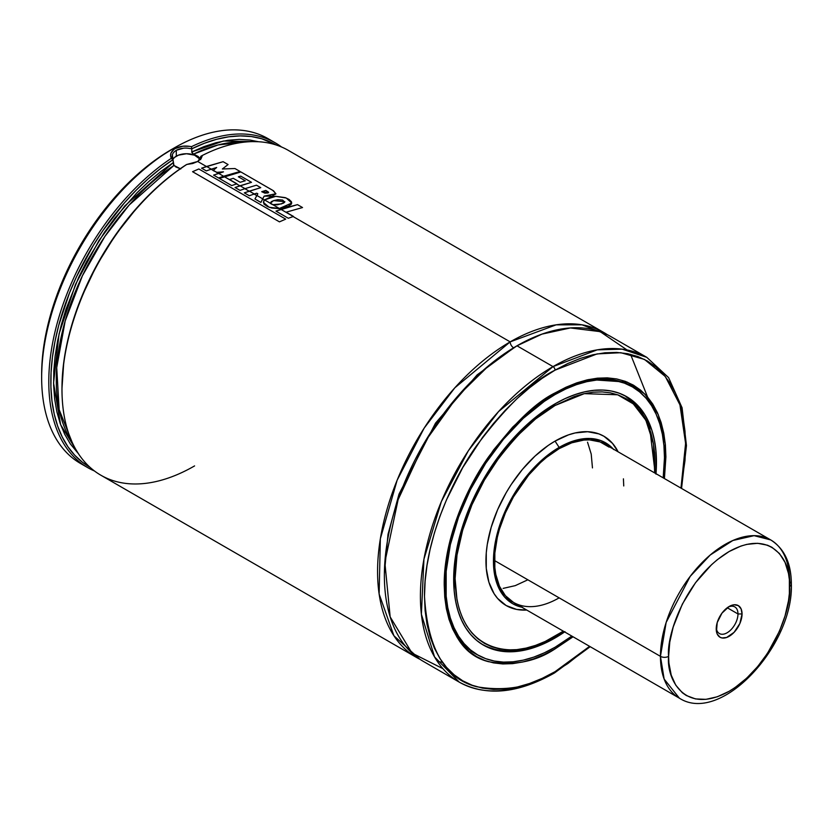 <?xml version="1.0" encoding="UTF-8"?>
<svg xmlns="http://www.w3.org/2000/svg" width="833" height="833" viewBox="0 0 833 833"><rect width="100%" height="100%" fill="white"/><g stroke="black" fill="none" stroke-linecap="round" stroke-linejoin="round"><path stroke-width="1.25" d="M510.181 341.874L556.142 324.839L582.069 324.828L607.278 334.658A187.529 108.269 -60 0 0 603.935 332.586A187.529 108.269 -60 0 0 510.181 341.874A4.811 2.78 -120 0 0 513.576 347.767A4.811 2.78 60 0 1 510.181 341.874L293.143 216.58L510.181 341.874L454.828 387.814L424.164 428.12L397.133 480.214L380.348 538.816L379.13 594.012L393.905 635.735L419.874 659.257A187.529 108.269 -60 0 1 416.417 657.393A187.529 108.269 -60 0 1 387.668 507.13A187.529 108.269 -60 0 1 510.181 341.874M515.263 346.809L477.142 374.86L435.513 423.143L399.017 494.104L388.001 534.37L384.388 573.5L388.001 534.37L399.017 494.104L435.513 423.143L477.142 374.86L515.263 346.809M183.552 148.191L176.294 150.294L176.294 156.177L176.294 150.294C172.223 152.887 171.15 156.021 173.066 159.686L171.317 158.312A187.529 108.269 120 0 0 55.499 329.764A187.529 108.269 120 0 0 94.462 470.978A187.529 108.269 -60 0 1 87.632 467.573A187.529 108.269 -60 0 1 57.04 323.787A187.529 108.269 -60 0 1 171.317 158.312L172.983 159.655L160.457 168.63L148.128 178.866L136.123 190.257L124.533 202.721L103.063 230.366L93.369 245.298L76.532 276.681L69.535 292.841L58.716 325.38L54.988 341.457L52.427 357.201L51.063 372.466L50.917 387.126L51.969 401.037L54.228 414.074L57.664 426.111L62.246 437.033L67.931 446.759L74.668 455.182L82.405 462.242L89.922 467.23A186.082 107.436 -60 0 1 58.987 324.37A186.082 107.436 -60 0 1 172.983 159.655L173.941 165.434L180.792 168.943L175.773 166.933L173.587 164.913L172.369 154.646M176.294 156.177A14.421 8.33 0 0 0 172.858 159.342L174.493 157.437L178.481 155.146L186.488 153.741L194.506 155.146L200.024 159.176A14.421 8.33 0 0 0 176.294 156.177M559.141 597.855L527.862 579.799L559.141 597.855A91.359 52.75 -60 0 1 513.461 602.384A91.359 52.75 -60 0 1 499.456 529.174A91.359 52.75 -60 0 1 559.141 448.664L546.531 457.379L540.388 462.7L528.684 475.06L513.461 496.885L505.423 512.826L499.456 529.174L497.322 537.295L494.844 553.07L494.844 567.69L495.781 574.395L499.456 586.265L505.423 595.72L513.461 602.384L679.384 698.179A91.359 52.75 -60 0 1 660.454 656.352L664.151 679.082L679.384 698.179C720.764 724.981 793.651 645.627 791.35 584.11A5.769 3.332 180 0 1 789.663 586.474C792.089 605.508 773.93 664.484 729.135 691.296C684.341 716.203 666.181 678.197 668.618 656.352A5.769 3.332 180 0 1 660.454 656.352L494.531 560.557L660.454 656.352A91.359 52.75 -60 0 1 700.334 564.41A91.359 52.75 -60 0 1 770.744 539.94A91.359 52.75 -60 0 1 789.663 581.757A5.769 3.332 180 0 1 791.35 584.11C791.288 563.358 784.415 548.624 770.744 539.94L754.094 535.661L732.863 540.502L710.257 554.997L690.203 576.374L666.15 622.438L660.454 656.352A5.769 3.332 0 0 0 668.618 656.352C666.181 637.318 684.341 578.341 729.135 551.529C773.93 526.623 792.089 564.628 789.663 586.474A5.769 3.332 0 0 0 791.35 584.11M521.875 607.247A92.9 53.635 -60 0 1 496.416 536.941A92.9 53.635 -60 0 1 559.141 447.415L555.059 441.105L568.543 434.847L575.124 432.952L587.64 431.713L598.906 433.899L603.925 436.263L612.526 443.395L618.107 451.809A97.742 56.425 120 0 0 555.059 441.105L559.141 447.415A92.9 53.635 -60 0 1 613.234 448.997M563.806 631.456L554.663 637.214A1.926 1.114 -120 0 0 555.059 636.329L563.316 631.164L545.261 641.431L535.557 645.377L526.039 648.116L516.804 649.636L507.932 649.907L499.519 648.938L491.647 646.741L484.369 643.336L477.788 638.744L471.947 633.018L466.897 626.218L462.7 618.398L459.399 609.641L457.015 600.031L455.099 578.623L457.015 554.986L462.7 530.048L471.947 504.767L484.369 480.1L499.519 456.994L516.804 436.346L535.557 418.957L555.059 405.484L584.318 393.645L617.67 394.78L633.299 403.89L645.867 420.238L653.457 443.76L654.676 472.925L654.54 452.163L653.093 441.782L650.719 432.171L647.408 423.414L643.211 415.594L638.172 408.795L632.33 403.068L625.739 398.476L618.471 395.071L610.589 392.874L602.176 391.906L593.315 392.176L584.079 393.697L574.562 396.435L555.059 405.484A1.926 1.114 -120 0 0 554.622 404.078A1.926 1.114 60 0 1 555.059 405.484C537.681 413.97 517.689 433.212 495.083 463.19C473.613 493.303 454.703 539.659 455.099 578.623C456.463 663.266 525.821 657.851 555.059 636.329A1.926 1.114 60 0 1 554.663 637.214A1.926 1.114 60 0 1 553.695 637.12A143.286 82.727 -60 0 1 482.057 644.211A143.286 82.727 -60 0 1 480.224 643.097L480.787 643.482M624.073 395.3L623.459 394.998A143.286 82.727 -60 0 1 625.344 396.029L639.515 408.243L649.459 425.809L655.165 473.206M564.639 631.924A143.391 82.779 -60 0 1 555.059 637.984L554.195 637.484L555.059 637.984A143.391 82.779 -60 0 1 483.369 645.086A143.391 82.779 -60 0 1 461.388 530.184A143.391 82.779 -60 0 1 555.059 403.828L535.275 417.5L516.252 435.138L498.728 456.078L483.359 479.516L476.684 491.886L465.637 517.345L458.035 542.939L454.152 567.69L454.152 590.639L455.62 601.155L458.035 610.912L461.388 619.794L465.637 627.718L470.76 634.621L476.684 640.431L483.359 645.086L490.741 648.543L498.728 650.771L507.266 651.75L516.252 651.468L525.623 649.927L535.275 647.147L545.115 643.159L564.993 631.674M554.195 394.071L555.059 394.561A154.73 89.339 -60 0 1 632.424 386.897A154.73 89.339 -60 0 1 663.183 477.84L664.474 457.734L663.943 445.655L662.37 434.305L659.757 423.778L656.144 414.199L651.552 405.64L646.033 398.195L639.629 391.926L632.424 386.897L624.469 383.17L615.847 380.764L606.632 379.702L596.928 380.004L586.817 381.67L576.405 384.669L565.784 388.98L555.059 394.561L554.195 394.071M628.946 385.065A154.73 89.339 120 0 0 627.655 384.211M571.823 636.079A154.73 89.339 -60 0 1 555.059 647.241A154.73 89.339 -60 0 1 477.694 654.905A154.73 89.339 -60 0 1 453.975 530.923A154.73 89.339 -60 0 1 555.059 394.561L544.334 401.36L523.291 418.343L503.476 439.262L485.649 463.315L470.478 489.585L458.566 517.064L450.351 544.678L446.165 571.386L446.165 596.157L447.748 607.507L450.351 618.034L453.975 627.613L458.566 636.173L464.085 643.617L470.478 649.886L477.694 654.905L485.649 658.643L494.271 661.048L503.476 662.11L513.19 661.798L523.291 660.142L533.714 657.143L544.334 652.833L555.059 647.241L571.823 636.079M625.666 382.888L631.112 386.033A154.834 89.391 -60 0 1 634.454 388.136L631.112 386.033C610.12 374.496 584.631 377.089 554.663 393.801A1.926 1.114 -120 0 0 555.059 392.916L565.919 387.262L576.686 382.888L587.234 379.848L597.469 378.172L607.309 377.859L616.639 378.932L625.375 381.368L633.434 385.148L640.744 390.24L647.22 396.591L652.812 404.13L657.466 412.804L661.121 422.518L663.766 433.17L665.369 444.676L665.9 456.911L664.422 478.559L665.265 443.635L658.278 414.678L644.846 394.03L627.301 382.128L588.889 379.494L555.059 392.916A1.926 1.114 60 0 1 554.663 393.801C513.18 417.187 472.696 470.135 455.328 523.832C435.357 582.319 444.666 637.13 476.278 654.207L479.777 656.05A154.834 89.391 -60 0 1 476.278 654.207L470.843 651.062M554.622 647.491A1.926 1.114 60 0 1 555.059 648.897L573.062 636.797L555.059 648.897A1.926 1.114 -120 0 0 554.622 647.491M590.191 646.689L554.455 672.991A2.884 1.666 -120 0 0 555.059 671.669L567.856 663.547L589.608 646.346L555.059 671.669L542.262 678.333L529.59 683.476L517.158 687.058L505.09 689.037L493.511 689.401L482.526 688.141L472.228 685.267L462.731 680.811L454.131 674.813L446.498 667.337L439.907 658.455L434.43 648.241L430.12 636.797L427.006 624.25L425.122 610.704L424.497 596.282L425.122 581.142L427.006 565.42L430.12 549.28L434.43 532.849L439.907 516.314L446.498 499.821L462.731 467.605L482.526 437.429L493.511 423.476L505.09 410.471L517.158 398.518L529.59 387.751L542.262 378.255L555.059 370.144L597.063 353.91L620.824 352.703L644.45 359.408L665.255 376.433L679.947 404.859L685.601 443.385L680.967 488.107L684.986 460.67L685.621 445.53L684.986 431.109L683.112 417.562L679.999 405.005L675.678 393.572L670.201 383.357L663.62 374.475L655.987 366.999L647.376 361.001L637.88 356.545L627.593 353.671L616.607 352.411L605.018 352.776L592.961 354.754L580.528 358.336L567.856 363.48L555.059 370.144A2.884 1.666 -120 0 0 553.018 366.614A2.884 1.666 60 0 1 555.059 370.144C532.36 381.233 506.256 406.358 476.715 445.52C448.685 484.848 423.976 545.407 424.497 596.282C427.621 648.699 445.03 678.853 476.715 686.746C506.256 691.807 532.36 686.777 555.059 671.669A2.884 1.666 60 0 1 554.455 672.991A2.884 1.666 60 0 1 553.018 672.845A187.529 108.269 -60 0 1 459.254 682.133A187.529 108.269 -60 0 1 430.505 531.86A187.529 108.269 -60 0 1 553.018 366.614A187.529 108.269 -60 0 1 646.783 357.326L622.189 349.162L597.219 349.85L553.018 366.614L516.981 345.799L553.018 366.614L498.582 411.544L468.344 450.778L441.365 501.581L423.945 559.162L421.383 614.233L434.566 656.945L459.254 682.133L423.216 661.319A187.529 108.269 120 0 1 394.467 511.056A187.529 108.269 120 0 1 516.981 345.799L489.19 365.239L457.473 396.446L424.997 441.74L398.112 499.685L384.846 562.327L390.167 616.899L412.002 653.082L442.979 668.701M681.55 488.45L686.454 445.572L682.081 407.774L668.597 377.62L646.783 357.326L610.735 336.511A187.529 108.269 120 0 0 516.981 345.799L541.981 334.116L570.386 327.942L600.135 331.638L627.01 349.943M603.935 332.586L288.343 150.388A187.529 108.269 120 0 0 202.419 155.417L201.107 158.645L197.713 161.477L206.428 166.506L197.713 161.477L192.683 163.518L186.748 164.465A187.529 108.269 120 0 0 70.628 329.962A187.529 108.269 120 0 0 100.824 475.195L416.417 657.393M211.145 169.234L213.186 170.411L211.145 169.234M216.549 172.358L218.433 173.441L216.549 172.358M223.39 176.304L224.202 176.773L223.39 176.304M236.551 183.906L239.894 185.832L236.551 183.906M244.86 188.695L249.15 191.173L244.86 188.695M254.138 194.058L256.814 195.599L254.138 194.058M262.655 198.972L264.415 199.982L262.655 198.972M270.423 203.46L272.256 204.522L270.423 203.46M279.138 208.489L280.794 209.447L279.378 208.469L269.205 207.282L263.363 202.409L264.509 199.889L275.754 196.328L286.24 198.004L291.779 203.054L279.378 208.469L264.509 199.889L263.676 201.013L263.926 204.054L267.393 206.522L271.777 208.042L279.378 208.625M194.589 465.907A187.529 108.269 -60 0 1 61.986 389.344A187.529 108.269 -60 0 1 186.748 164.465L197.713 161.477L202.419 155.417L200.92 156.469M61.986 388.313L63.766 362.24L66.442 346.382L70.305 330.201L75.303 313.854L81.405 297.496L96.67 265.342L115.527 234.916L137.278 207.365L148.992 194.984L161.113 183.687L173.535 173.597L186.155 164.778A186.082 107.436 120 0 0 61.986 388.168A186.082 107.436 120 0 0 61.986 388.751M189.33 146.316L191.465 146.681A187.529 108.269 -60 0 1 275.15 142.766A187.529 108.269 -60 0 1 281.523 146.983A187.529 108.269 120 0 0 191.465 146.681L191.84 148.774A186.082 107.436 -60 0 1 276.004 144.932L261.76 138.747L251.337 136.539L240.289 135.894L228.7 136.81L216.695 139.278L204.366 143.276L191.84 148.774L191.465 146.681C185.343 145.452 179.949 146.067 175.274 148.524L182.812 146.223L189.33 146.316M84.123 465.397A187.529 108.269 -60 0 1 41.65 377.609A187.529 108.269 -60 0 1 174.253 147.93L175.274 148.524L174.253 147.93A187.529 108.269 -60 0 1 271.516 140.829A187.529 108.269 120 0 0 268.018 138.642A187.529 108.269 120 0 0 174.253 147.93L174.253 147.93A187.529 108.269 120 0 0 51.74 313.187A187.529 108.269 120 0 0 80.489 463.45L87.632 467.573M174.253 147.93L158.801 157.572L146.192 167.017L133.832 177.731L121.826 189.612L110.31 202.565L99.377 216.445L79.687 246.453L63.537 278.503L51.531 311.365L47.242 327.702L44.149 343.769L42.275 359.408L41.65 374.465A183.677 106.051 120 0 1 171.525 149.503A183.677 106.051 120 0 0 171.525 149.503L174.243 147.941M173.837 149.492L175.274 148.524C170.921 151.283 169.599 154.553 171.317 158.312L170.557 155.688L171.025 153.033L173.837 149.492M173.066 162.758L160.8 171.546L148.732 181.584L136.976 192.746L114.819 218.1L104.625 232.043L86.465 261.822L78.666 277.389L66.005 309.158L61.246 325.068L57.602 340.801L55.103 356.212L53.781 371.164L53.635 385.512L54.676 399.122L56.883 411.877L60.257 423.664L64.745 434.357L70.316 443.874L78.375 453.631L60.611 424.674L53.572 383.045L59.07 333.877L75.511 284.376L98.898 240.664L124.856 205.866L173.066 162.758M258.449 141.725L250.004 140.048L239.186 139.403L227.846 140.288L216.091 142.693L204.023 146.598L191.757 151.96L191.84 148.774L191.757 151.96L223.411 141.027L258.449 141.725M191.757 151.96L193.256 153.938L191.892 152.564M173.941 165.434L129.146 205.053L104.906 236.405L82.405 275.765L65.161 321.028L56.717 367.634L59.153 409.638L71.961 441.854A180.313 104.104 120 0 1 173.941 165.434M245.048 142.058L218.027 144.952L193.6 154.084L198.202 156.489L200.659 159.634L198.202 156.489L193.6 154.084A180.313 104.104 120 0 1 245.048 142.058M198.16 161.092L200.972 156.219L202.419 155.417M647.574 397.008L630.55 354.317M555.059 392.916L533.432 407.858L512.639 427.152L493.48 450.039L476.684 475.653L462.898 503.007L452.652 531.048L446.342 558.704L444.218 584.901L444.749 597.136L446.342 608.642L448.987 619.294L452.652 629.009L457.307 637.672L462.898 645.221L469.375 651.573L476.684 656.654L484.744 660.444L493.48 662.881L502.809 663.953L512.639 663.641L522.885 661.964L533.432 658.924L544.188 654.551L555.059 648.897C535.796 661.725 513.628 665.994 488.555 661.694C461.649 654.998 446.873 629.404 444.218 584.901C443.781 541.7 464.752 490.293 488.555 456.911C513.628 423.664 535.796 402.329 555.059 392.916M655.956 474.123L655.956 451.174L654.499 440.657L652.083 430.9L648.73 422.019L644.471 414.095L639.359 407.191L633.434 401.381L626.749 396.727L619.377 393.27L611.391 391.041L602.853 390.063L593.856 390.344L584.485 391.874L574.832 394.665L564.993 398.653L555.059 403.828A143.391 82.779 -60 0 1 626.749 396.727A143.391 82.779 -60 0 1 655.998 473.685M555.059 441.105L548.281 445.395L534.994 456.12L522.478 469.333L511.212 484.525L506.183 492.688L497.593 509.744L491.21 527.227L487.274 544.47L486.274 552.789L486.274 568.439L488.919 582.257L494.104 593.71L497.593 598.417L506.183 605.549L516.658 609.433L526.748 610.048A97.742 56.425 120 0 1 487.482 543.21A97.742 56.425 120 0 1 555.059 441.105M522.645 607.403L512.691 603.717L504.517 596.938L498.446 587.327L494.708 575.259L493.761 568.439L493.761 553.57L494.708 545.657L498.446 529.267L504.517 512.649L512.691 496.447L522.645 481.266L533.995 467.698L546.323 456.265L552.695 451.496L565.576 444.062L578.206 439.668L590.108 438.491L600.812 440.563L609.912 445.822L613.754 449.591M623.74 485.962L623.428 478.829M609.079 447.113L600.124 441.938L589.587 439.897L583.86 440.074L571.74 442.823L559.141 448.664A91.359 52.75 -60 0 1 604.82 444.145L770.744 539.94M527.862 579.799L515.252 585.641L503.132 588.39L515.252 585.641L527.862 579.799M587.536 442.198L591.211 454.068L592.461 467.907L591.211 454.068L587.536 442.198M176.294 150.294C180.896 147.941 186.051 147.483 191.757 148.888M186.155 164.778L186.748 164.465M213.592 175.117L218.558 177.981L223.567 176.252L218.61 173.389L213.592 175.117L223.463 171.848L216.788 172.337L213.061 170.515L216.788 172.337L213.061 170.515L216.674 167.485L211.311 169.172L206.594 166.454L201.596 168.183L206.292 170.9L211.311 169.172L206.292 170.9L201.596 168.183L223.109 161.685L228.065 164.549L222.359 168.984L234.958 168.526L240.091 171.494L218.558 177.981L213.592 175.117M223.463 171.848L218.61 173.389L223.567 176.252L240.091 171.494L234.958 168.526L222.359 168.984L228.065 164.549L223.109 161.685L206.594 166.454L211.311 169.172L216.674 167.485L213.29 170.317L216.788 172.337L223.463 171.848M254.95 198.993L260.906 202.429L262.718 198.848L256.876 195.484L254.95 198.993L257.813 193.818L256.876 195.484L262.718 198.848L260.906 202.429L254.95 198.993M244.319 192.86L249.306 195.734L254.315 193.995L249.327 191.121L244.319 192.86L260.75 187.664L249.327 191.121L254.315 193.995L249.306 195.734L244.319 192.86M235.052 187.508L240.029 190.382L245.037 188.643L240.06 185.769L235.052 187.508L251.493 182.323L240.06 185.769L245.037 188.643L240.029 190.382L235.052 187.508M219.36 178.449L231.72 185.582L236.728 183.843L224.369 176.711L219.36 178.449L231.72 185.582L236.916 183.781L224.369 176.711L240.893 171.952L272.683 190.299L275.91 193.745L264.144 196.13L262.718 198.848L264.144 196.13L272.11 196.14L275.89 193.881L273.609 190.872L240.893 171.952L219.36 178.449M229.523 179.512L236.916 183.781L229.523 179.512L233.271 178.314L229.523 179.512M233.271 178.314L240.164 182.281L245.266 180.771L240.164 182.281L233.271 178.314M238.353 176.783L245.266 180.771L238.353 176.783L240.737 176.117L238.353 176.783M240.737 176.117L251.493 182.323L240.737 176.117M256.46 185.186L245.037 188.643L256.46 185.186L260.75 187.664L256.46 185.186M256.741 193.204L254.315 193.995L256.741 193.204L257.813 193.818L256.741 193.204M261.718 191.705L265.821 190.424L268.622 192.465L261.718 191.705L265.821 190.424L268.455 192.09L268.028 192.933L264.894 193.141L261.718 191.705M270.309 203.231L271.298 201.659L273.62 200.597L277.972 199.681L282.626 200.066L284.73 202.148L283.428 203.169L277.316 204.835L272.797 204.668L279.378 208.469L288.208 206.292L291.206 204.314L291.467 201.784L289.061 199.441L285.24 197.629L275.754 196.328L270.61 197.036L264.509 199.889L270.309 203.231L273.62 200.597L284.855 201.721L281.533 203.898L272.797 204.668L270.256 202.94M275.962 211.124L288.312 218.256L293.32 216.518L280.971 209.385L275.962 211.124L297.496 204.637L302.535 207.542L286.125 212.196L293.508 216.455L288.312 218.256L275.962 211.124M289.249 206.823L280.971 209.385L293.32 216.518L286.125 212.196L302.535 207.542L297.496 204.637L289.249 206.823M192.569 171.702L198.827 168.974L285.709 219.141L279.451 221.859L285.709 219.141L198.827 168.974L192.569 171.702L279.451 221.859L192.569 171.702M728.073 607.153A15.39 8.882 -60 0 1 734.789 606.903A15.39 8.882 -60 0 1 737.976 613.952L727.24 607.746L737.976 613.952A15.39 8.882 120 0 0 728.073 607.153M742.057 613.952L737.976 613.952L742.057 613.952L741.078 608.808L738.277 605.591L734.081 604.768L729.135 606.497A18.274 10.548 -60 0 1 742.057 613.952A18.274 10.548 -60 0 1 729.135 636.329A18.274 10.548 -60 0 1 716.224 628.873A18.274 10.548 -60 0 1 729.135 606.497L721.961 613.15L717.203 622.595L716.463 631.633L717.203 634.017L720.004 637.235L721.961 637.963L726.615 637.495L734.081 632.341L739.881 623.5L742.057 613.952M668.618 656.352L669.784 642.045L673.22 626.947L682.352 604.092L695.513 582.715L711.569 564.68L717.328 559.682L729.135 551.529L740.943 546.052L746.712 544.397L757.666 543.303L767.537 545.219L771.931 547.291L779.459 553.529L785.05 562.39L788.497 573.51L789.372 579.789L789.372 593.492L788.497 600.77L785.05 615.868L779.459 631.185L767.537 653.27L757.666 666.577L746.712 678.145L735.07 687.537L729.135 691.296L717.328 696.773L705.978 699.345L695.513 698.929L686.34 695.534L682.352 692.754L675.761 685.174L671.221 675.136L668.909 663.037L668.618 656.352M716.265 627.613A15.39 8.882 120 0 0 727.584 632.497A15.39 8.882 120 0 0 737.976 613.952A15.39 8.882 -60 0 1 731.259 629.436A15.39 8.882 -60 0 1 719.41 633.559A15.39 8.882 -60 0 1 716.265 627.613M437.294 661.287L442.583 662.402M628.374 384.565L632.424 386.897M61.986 389.344L61.986 388.168M268.018 138.642L275.15 142.766M41.65 377.609L41.65 374.465M554.455 672.991C517.939 693.577 486.201 696.617 459.254 682.133M473.633 652.572L477.694 654.905M554.663 637.214C526.768 652.926 502.57 655.259 482.057 644.211"/></g></svg>
